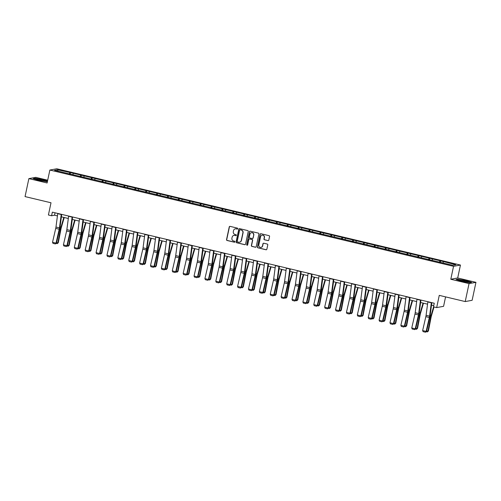 <?xml version="1.0" encoding="UTF-8"?>
<svg xmlns="http://www.w3.org/2000/svg" width="501" height="501" viewBox="0 0 501 501"><rect width="100%" height="100%" fill="white"/><g stroke="black" fill="none" stroke-linecap="round" stroke-linejoin="round"><path stroke-width="0.75" d="M237.731 228.719A0.507 0.488 -100.4 0 0 237.361 228.105L230.084 226.371A0.726 0.701 -100.4 0 0 229.245 226.915L226.546 239.61A0.726 0.701 -100.4 0 0 227.085 240.48L234.362 242.215A0.507 0.488 -100.4 0 0 234.944 241.833A0.507 0.488 -100.4 0 0 234.568 241.225L233.629 241A2.317 2.242 -100.4 0 1 231.919 238.219L232.145 237.161A2.317 2.242 -100.4 0 1 234.812 235.432L235.752 235.652A0.507 0.488 -100.4 0 0 236.34 235.276A0.507 0.488 -100.4 0 0 235.965 234.668L235.025 234.443A2.317 2.242 -100.4 0 1 233.309 231.662L233.535 230.604A2.317 2.242 -100.4 0 1 236.209 228.869L237.148 229.095A0.507 0.488 -100.4 0 0 237.731 228.719M47.708 180.197L35.778 177.354L28.87 178.619L25.05 196.586L51.008 202.773L48.409 214.992L51.584 215.749L54.546 215.205L57.433 215.893M475.95 282.332L457.701 277.98L450.794 279.251L469.042 283.604L475.95 282.332L472.13 300.299L465.222 301.564L439.264 295.371L436.672 307.589L443.579 306.318L445.583 296.88M469.042 283.604L465.222 301.564M267.966 240.63A0.726 0.701 -100.4 0 0 268.799 240.092L269.557 236.528A0.726 0.701 -100.4 0 0 269.018 235.658L260.94 233.729A0.726 0.701 -100.4 0 0 260.1 234.274L257.408 246.968A0.726 0.701 -100.4 0 0 257.94 247.838L266.025 249.767A0.726 0.701 -100.4 0 0 266.858 249.222L267.772 244.92A0.726 0.701 -100.4 0 0 267.233 244.05L263.776 243.229A0.726 0.701 -100.4 0 0 262.944 243.768L262.486 245.903A1.941 1.872 -100.4 0 1 261.008 247.375A1.941 1.872 -100.4 0 1 258.823 245.027L260.601 236.672A1.941 1.872 -100.4 0 1 262.086 235.201A1.941 1.872 -100.4 0 1 264.265 237.543L263.971 238.939A0.726 0.701 -100.4 0 0 264.503 239.804L268.148 240.599A0.726 0.701 -100.4 0 0 268.336 240.618M436.672 307.589L433.497 306.831L434.254 303.237L52.348 212.155L51.584 215.749M450.794 279.251L453.543 266.319L49.862 170.039L56.776 168.774L460.45 265.048L453.543 266.319M28.87 178.619L47.113 182.971L49.862 170.039M248.252 231.449A0.726 0.701 -100.4 0 0 247.719 230.579L239.635 228.65A0.726 0.701 -100.4 0 0 238.802 229.195L236.103 241.889A0.726 0.701 -100.4 0 0 236.641 242.753L244.72 244.682A0.726 0.701 -100.4 0 0 245.553 244.144L248.252 231.449M250.287 231.193L258.372 233.122A0.726 0.701 -100.4 0 1 258.904 233.986L256.205 246.68A0.726 0.701 -100.4 0 1 255.372 247.225L251.915 246.398A0.726 0.701 -100.4 0 1 251.377 245.528L252.473 240.38A0.726 0.701 -100.4 0 0 251.934 239.516L249.642 238.964A0.726 0.701 -100.4 0 0 248.809 239.509L247.669 244.87A0.507 0.488 -100.4 0 1 247.281 245.252A0.507 0.488 -100.4 0 1 246.711 244.638L249.454 231.731A0.726 0.701 -100.4 0 1 250.287 231.193M452.835 265.311L54.528 170.315L57.483 169.776L70.459 172.607L161.034 194.206L444.061 261.71L455.785 264.772L452.835 265.311M439.333 262.355L439.947 260.996M432.044 260.351L432.551 259.23M428.443 259.762L429.063 258.397M421.153 257.758L421.66 256.631M417.558 257.163L418.172 255.804M410.269 255.159L410.776 254.038M406.674 254.571L407.288 253.205M399.385 252.567L399.892 251.439M395.79 251.972L396.404 250.606M388.5 249.968L389.008 248.847M384.9 249.373L385.519 248.014M377.616 247.375L378.123 246.248M374.015 246.78L374.629 245.415M366.726 244.776L367.233 243.655M363.131 244.181L363.745 242.822M355.842 242.183L356.349 241.056M352.247 241.588L352.861 240.223M344.957 239.584L345.465 238.457M341.363 238.99L341.976 237.631M334.073 236.986L334.58 235.865M330.472 236.397L331.086 235.032M323.183 234.393L323.69 233.266M319.588 233.798L320.202 232.433M312.298 231.794L312.806 230.673M308.704 231.199L309.317 229.84M301.414 229.201L301.921 228.074M297.819 228.606L298.433 227.241M290.53 226.602L291.037 225.481M286.929 226.007L287.543 224.648M279.639 224.01L280.147 222.882M276.045 223.415L276.658 222.049M268.755 221.411L269.262 220.283M265.161 220.816L265.774 219.457M257.871 218.812L258.378 217.691M254.276 218.223L254.89 216.858M246.987 216.219L247.494 215.092M243.386 215.624L244.006 214.259M236.096 213.62L236.604 212.499M232.502 213.025L233.115 211.666M225.212 211.027L225.719 209.9M221.617 210.433L222.231 209.067M214.328 208.429L214.835 207.308M210.733 207.834L211.347 206.475M203.444 205.836L203.951 204.709M199.843 205.241L200.463 203.876M192.559 203.237L193.06 202.11M188.958 202.642L189.572 201.283M181.669 200.638L182.176 199.517M178.074 200.049L178.688 198.684M170.785 198.045L171.292 196.918M167.19 197.45L167.804 196.085M159.9 195.446L160.408 194.325M156.306 194.858L156.919 193.492M149.016 192.854L149.523 191.726M145.415 192.259L146.029 190.894M138.126 190.255L138.633 189.134M134.531 189.66L135.145 188.301M127.241 187.662L127.749 186.535M123.647 187.067L124.261 185.702M116.357 185.063L116.865 183.942M112.763 184.468L113.376 183.109M105.473 182.464L105.98 181.343M101.872 181.876L102.486 180.51M94.583 179.872L95.09 178.744M90.988 179.277L91.602 177.918M83.698 177.273L84.206 176.152M80.104 176.684L80.717 175.319M72.814 174.68L73.321 173.553M69.219 174.085L69.833 172.72M57.483 169.776L58.016 171.148M457.701 277.98L460.45 265.048M61.385 216.833L68.318 218.486M72.269 219.432L79.202 221.085M83.153 222.024L90.086 223.678M94.044 224.623L100.977 226.277M104.928 227.222L111.861 228.876M115.812 229.815L122.745 231.468M126.697 232.414L133.629 234.067M137.587 235.007L144.513 236.66M148.471 237.606L155.404 239.259M159.356 240.198L166.288 241.851M170.24 242.797L177.172 244.45M181.124 245.39L188.057 247.049M192.015 247.989L198.947 249.642M202.899 250.588L209.831 252.241M213.783 253.18L220.716 254.834M224.667 255.779L231.6 257.433M235.558 258.372L242.49 260.025M246.442 260.971L253.374 262.624M257.326 263.564L264.259 265.217M268.21 266.163L275.143 267.816M279.101 268.761L286.033 270.415M289.985 271.354L296.918 273.007M300.869 273.953L307.802 275.606M311.754 276.546L318.686 278.199M322.644 279.145L329.57 280.798M333.528 281.737L340.461 283.391M344.412 284.336L351.345 285.99M355.297 286.935L362.229 288.589M366.181 289.528L373.113 291.181M377.071 292.127L384.004 293.78M387.956 294.72L394.888 296.373M398.84 297.318L405.772 298.972M409.724 299.911L416.657 301.564M420.615 302.51L427.547 304.163M431.499 305.109L433.747 305.641M55.06 212.8L54.546 215.205M442.928 262.95L443.435 261.829M70.134 174.141L70.459 172.607M81.018 176.734L81.344 175.206M91.902 179.333L92.228 177.799M102.786 181.926L103.112 180.398M113.677 184.525L114.003 182.99M124.561 187.124L124.887 185.589M135.445 189.716L135.771 188.182M146.33 192.315L146.655 190.781M157.22 194.908L157.546 193.38M168.104 197.507L168.43 195.972M178.989 200.099L179.314 198.571M189.873 202.698L190.198 201.164M200.757 205.297L201.083 203.763M211.647 207.89L211.973 206.356M222.532 210.489L222.857 208.955M233.416 213.082L233.742 211.554M244.3 215.68L244.626 214.146M255.191 218.273L255.516 216.745M266.075 220.872L266.4 219.338M276.959 223.471L277.285 221.937M287.843 226.064L288.169 224.529M298.734 228.663L299.059 227.128M309.618 231.255L309.944 229.727M320.502 233.854L320.828 232.32M331.386 236.447L331.712 234.919M342.277 239.046L342.603 237.512M353.161 241.639L353.487 240.111M364.045 244.237L364.371 242.703M374.93 246.836L375.255 245.302M385.814 249.429L386.139 247.895M396.704 252.028L397.03 250.494M407.589 254.621L407.914 253.093M418.473 257.22L418.798 255.685M429.357 259.812L429.683 258.284M440.247 262.411L440.573 260.877M47.52 181.074L43.124 179.684L35.352 178.268L33.273 178.65L38.965 180.448L47.376 181.75M458.077 279.088L455.998 279.47L461.69 281.268L469.468 282.683L471.547 282.301L465.855 280.504L458.027 279.326M237.436 229.076A0.507 0.488 -100.4 0 1 237.336 229.063L236.397 228.838A2.317 2.242 -100.4 0 0 235.401 228.832M234.011 235.389A2.317 2.242 -100.4 0 1 235 235.395L235.94 235.62A0.507 0.488 -100.4 0 0 236.04 235.633M229.896 226.352A0.726 0.701 -100.4 0 0 229.433 226.878L226.734 239.572A0.726 0.701 -100.4 0 0 227.272 240.442L234.549 242.177A0.507 0.488 -100.4 0 0 234.65 242.19M239.453 228.631A0.726 0.701 -100.4 0 0 238.99 229.157L236.29 241.851A0.726 0.701 -100.4 0 0 236.823 242.722L244.908 244.651A0.726 0.701 -100.4 0 0 245.095 244.67M240.179 229.821A0.507 0.488 -100.4 0 0 239.597 230.197L237.23 241.338A0.507 0.488 -100.4 0 0 237.599 241.952L238.595 242.183A2.317 2.242 -100.4 0 0 241.269 240.449L242.885 232.833A2.317 2.242 -100.4 0 0 241.175 230.053L240.367 229.784A0.507 0.488 -100.4 0 0 240.079 229.802M239.584 242.19A2.317 2.242 -100.4 0 0 241.451 240.417L241.269 240.449M240.367 229.784L241.357 230.022A2.317 2.242 -100.4 0 1 243.073 232.802L241.451 240.417M249.454 238.946A0.726 0.701 -100.4 0 1 249.83 238.933L252.122 239.478A0.726 0.701 -100.4 0 1 252.661 240.348L251.565 245.496A0.726 0.701 -100.4 0 0 252.097 246.367L255.56 247.187A0.726 0.701 -100.4 0 0 255.742 247.206M250.099 231.174A0.726 0.701 -100.4 0 0 249.642 231.7L246.893 244.607A0.507 0.488 -100.4 0 0 247.369 245.227M253.606 235.038A1.941 1.872 -100.4 0 0 251.427 232.696A1.941 1.872 -100.4 0 0 249.943 234.167L249.316 237.111A0.726 0.701 -100.4 0 0 249.849 237.981L252.147 238.526A0.726 0.701 -100.4 0 0 252.98 237.981L253.794 235.007A1.941 1.872 -100.4 0 0 251.521 232.683M252.517 238.507A0.726 0.701 -100.4 0 0 253.168 237.95L252.98 237.981M253.794 235.007L253.168 237.95M262.18 235.188A1.941 1.872 -100.4 0 1 264.453 237.512L264.159 238.902A0.726 0.701 -100.4 0 0 264.691 239.772L268.148 240.599M261.102 247.35A1.941 1.872 -100.4 0 0 262.674 245.866L262.486 245.903M263.589 243.21A0.726 0.701 -100.4 0 0 263.131 243.736L262.674 245.866M260.752 233.716A0.726 0.701 -100.4 0 0 260.288 234.236L257.589 246.937A0.726 0.701 -100.4 0 0 258.128 247.801L266.206 249.73A0.726 0.701 -100.4 0 0 266.394 249.749M56.575 242.609L57.822 242.91L60.502 229.114A5.536 1.309 -76.6 0 1 60.997 227.059L63.815 217.415M57.264 243.649L58.31 242.691L57.264 243.649L56.193 243.392M64.247 217.515L61.329 227.529A3.689 0.87 103.4 0 0 60.997 228.901L58.31 242.691M61.241 214.278A2.586 0.614 103.4 0 0 61.21 214.509L59.462 227.874A3.689 0.87 -76.6 0 1 59.212 229.226L56.012 243.117L56.45 243.16L59.65 229.27A5.536 1.309 103.4 0 0 60.026 227.241L61.704 214.384M57.753 213.445A2.586 0.614 103.4 0 0 57.721 213.676L55.974 227.041A3.689 0.87 -76.6 0 1 55.724 228.393L52.524 242.284L56.012 243.117L55.404 243.937L52.962 243.354L52.524 242.284M56.45 243.16L55.404 243.937M67.466 245.208L68.706 245.503L71.386 231.712A5.536 1.309 -76.6 0 1 71.887 229.658L74.699 220.008M68.149 246.241L69.201 245.29L68.149 246.241L67.084 245.991M75.131 220.114L72.213 230.128A3.689 0.87 103.4 0 0 71.881 231.5L69.201 245.29M78.35 247.807L79.59 248.101L82.27 234.305A5.536 1.309 -76.6 0 1 82.771 232.257L85.583 222.607M79.033 248.84L80.085 247.889L79.033 248.84L77.968 248.584M86.022 222.707L83.097 232.727A3.689 0.87 103.4 0 0 82.765 234.092L80.085 247.889M72.131 216.87A2.586 0.614 103.4 0 0 72.094 217.102L70.347 230.473A3.689 0.87 -76.6 0 1 70.102 231.825L66.896 245.709L67.334 245.753L70.541 231.869A5.536 1.309 103.4 0 0 70.91 229.84L72.589 216.983M68.637 216.037A2.586 0.614 103.4 0 0 68.606 216.275L66.858 229.64A3.689 0.87 -76.6 0 1 66.614 230.992L63.408 244.876L66.896 245.709L66.289 246.536L63.846 245.953L63.408 244.876M67.334 245.753L66.289 246.536M83.016 219.469A2.586 0.614 103.4 0 0 82.978 219.701L81.231 233.065A3.689 0.87 -76.6 0 1 80.987 234.418L77.787 248.308L78.225 248.352L81.425 234.462A5.536 1.309 103.4 0 0 81.795 232.433L83.473 219.576M79.527 218.636A2.586 0.614 103.4 0 0 79.49 218.868L77.743 232.232A3.689 0.87 -76.6 0 1 77.498 233.585L74.298 247.475L77.787 248.308L77.179 249.129L74.737 248.546L74.298 247.475M78.225 248.352L77.179 249.129M37.694 179.164A4.797 0.482 12 0 0 36.373 179.314A4.797 0.482 12 0 0 39.56 180.379A4.797 0.482 12 0 0 44.338 181.262A4.797 0.482 12 0 0 45.616 181.274A4.797 0.482 12 0 0 43.23 180.241A4.797 0.482 12 0 0 37.694 179.164M33.724 178.794L35.496 178.469L43.03 179.84L47.482 181.249M43.437 181.143A3.632 0.369 12 0 0 38.427 180.078M460.419 279.984A4.797 0.482 12 0 0 459.104 280.134A4.797 0.482 12 0 0 462.285 281.199A4.797 0.482 12 0 0 467.064 282.082A4.797 0.482 12 0 0 468.347 282.094A4.797 0.482 12 0 0 465.961 281.061A4.797 0.482 12 0 0 460.419 279.984M456.455 279.614L458.227 279.289L465.761 280.66L471.178 282.37M466.162 281.963A3.632 0.369 12 0 0 461.152 280.898M89.234 250.4L90.474 250.694L93.155 236.904A5.536 1.309 -76.6 0 1 93.656 234.85L96.474 225.206M89.917 251.433L90.969 250.481L89.917 251.433L88.852 251.183M96.906 225.306L93.981 235.32A3.689 0.87 103.4 0 0 93.649 236.691L90.969 250.481M93.9 222.062A2.586 0.614 103.4 0 0 93.869 222.3L92.121 235.664A3.689 0.87 -76.6 0 1 91.871 237.017L88.671 250.901L89.109 250.951L92.309 237.061A5.536 1.309 103.4 0 0 92.679 235.032L94.363 222.175M90.412 221.229A2.586 0.614 103.4 0 0 90.38 221.467L88.627 234.831A3.689 0.87 -76.6 0 1 88.383 236.184L85.183 250.074L88.671 250.901L88.063 251.727L85.621 251.145L85.183 250.074M89.109 250.951L88.063 251.727M100.119 252.999L101.359 253.293L104.045 239.503A5.536 1.309 -76.6 0 1 104.54 237.449L107.358 227.798M100.807 254.032L101.853 253.08L100.807 254.032L99.737 253.775M107.79 227.905L104.866 237.919A3.689 0.87 103.4 0 0 104.534 239.284L101.853 253.08M104.784 224.661A2.586 0.614 103.4 0 0 104.753 224.893L103.006 238.257A3.689 0.87 -76.6 0 1 102.755 239.61L99.555 253.5L99.993 253.544L103.193 239.653A5.536 1.309 103.4 0 0 103.563 237.624L105.248 224.767M101.296 223.828A2.586 0.614 103.4 0 0 101.265 224.06L99.517 237.424A3.689 0.87 -76.6 0 1 99.267 238.783L96.067 252.667L99.555 253.5L98.947 254.32L96.505 253.738L96.067 252.667M99.993 253.544L98.947 254.32M111.003 255.591L112.249 255.892L114.929 242.096A5.536 1.309 -76.6 0 1 115.424 240.042L118.242 230.397M111.692 256.631L112.738 255.673L111.692 256.631L110.627 256.374M118.674 230.498L115.756 240.511A3.689 0.87 103.4 0 0 115.424 241.883L112.738 255.673M115.675 227.254A2.586 0.614 103.4 0 0 115.637 227.492L113.89 240.856A3.689 0.87 -76.6 0 1 113.646 242.208L110.439 256.099L110.878 256.143L114.084 242.252A5.536 1.309 103.4 0 0 114.453 240.223L116.132 227.366M112.18 226.427A2.586 0.614 103.4 0 0 112.149 226.659L110.402 240.023A3.689 0.87 -76.6 0 1 110.157 241.376L106.951 255.266L110.439 256.099L109.832 256.919L107.389 256.337L106.951 255.266M110.878 256.143L109.832 256.919M121.893 258.19L123.133 258.485L125.814 244.695A5.536 1.309 -76.6 0 1 126.315 242.641L129.126 232.99M122.576 259.224L123.628 258.272L122.576 259.224L121.511 258.967M129.565 233.097L126.64 243.11A3.689 0.87 103.4 0 0 126.308 244.475L123.628 258.272M126.559 229.853A2.586 0.614 103.4 0 0 126.521 230.084L124.774 243.448A3.689 0.87 -76.6 0 1 124.53 244.807L121.33 258.691L121.768 258.735L124.968 244.851A5.536 1.309 103.4 0 0 125.338 242.816L127.016 229.965M123.071 229.02A2.586 0.614 103.4 0 0 123.033 229.251L121.286 242.622A3.689 0.87 -76.6 0 1 121.042 243.974L117.835 257.858L121.33 258.691L120.722 259.518L118.28 258.936L117.835 257.858M121.768 258.735L120.722 259.518M132.778 260.783L134.017 261.084L136.698 247.287A5.536 1.309 -76.6 0 1 137.199 245.233L140.017 235.589M133.46 261.823L134.512 260.864L133.46 261.823L132.396 261.566M140.449 235.689L137.524 245.703A3.689 0.87 103.4 0 0 137.193 247.074L134.512 260.864M137.443 232.451A2.586 0.614 103.4 0 0 137.412 232.683L135.665 246.047A3.689 0.87 -76.6 0 1 135.414 247.4L132.214 261.29L132.652 261.334L135.852 247.444A5.536 1.309 103.4 0 0 136.222 245.415L137.907 232.558M133.955 231.619A2.586 0.614 103.4 0 0 133.924 231.85L132.17 245.214A3.689 0.87 -76.6 0 1 131.926 246.567L128.726 260.457L132.214 261.29L131.606 262.111L129.164 261.528L128.726 260.457M132.652 261.334L131.606 262.111M143.662 263.382L144.902 263.676L147.588 249.886A5.536 1.309 -76.6 0 1 148.083 247.832L150.901 238.182M144.351 264.415L145.396 263.463L144.351 264.415L143.28 264.165M151.333 238.288L148.409 248.302A3.689 0.87 103.4 0 0 148.077 249.673L145.396 263.463M148.327 235.044A2.586 0.614 103.4 0 0 148.296 235.276L146.549 248.646A3.689 0.87 -76.6 0 1 146.298 249.999L143.098 263.883L143.536 263.927L146.737 250.043A5.536 1.309 103.4 0 0 147.106 248.014L148.791 235.157M144.839 234.211A2.586 0.614 103.4 0 0 144.808 234.443L143.061 247.813A3.689 0.87 -76.6 0 1 142.81 249.166L139.61 263.05L143.098 263.883L142.491 264.71L140.048 264.127L139.61 263.05M143.536 263.927L142.491 264.71M154.546 265.981L155.792 266.275L158.473 252.479A5.536 1.309 -76.6 0 1 158.967 250.431L161.785 240.781M155.235 267.014L156.281 266.056L155.235 267.014L154.17 266.757M162.218 240.881L159.299 250.895A3.689 0.87 103.4 0 0 158.967 252.266L156.281 266.056M165.436 268.574L166.676 268.868L169.357 255.078A5.536 1.309 -76.6 0 1 169.858 253.024L172.67 243.373M166.119 269.607L167.171 268.655L166.119 269.607L165.054 269.356M173.108 243.48L170.183 253.493A3.689 0.87 103.4 0 0 169.852 254.865L167.171 268.655M176.321 271.173L177.561 271.467L180.241 257.677A5.536 1.309 -76.6 0 1 180.742 255.623L183.554 245.972M177.003 272.206L178.055 271.254L177.003 272.206L175.939 271.949M183.992 246.079L181.068 256.092A3.689 0.87 103.4 0 0 180.736 257.458L178.055 271.254M187.205 273.765L188.445 274.066L191.131 260.269A5.536 1.309 -76.6 0 1 191.626 258.215L194.444 248.571M187.894 274.805L188.94 273.847L187.894 274.805L186.823 274.548M194.876 248.671L191.952 258.685A3.689 0.87 103.4 0 0 191.62 260.057L188.94 273.847M198.089 276.364L199.335 276.658L202.016 262.868A5.536 1.309 -76.6 0 1 202.51 260.814L205.329 251.164M198.778 277.397L199.824 276.446L198.778 277.397L197.707 277.141M205.761 251.27L202.842 261.284A3.689 0.87 103.4 0 0 202.51 262.649L199.824 276.446M208.98 278.957L210.22 279.257L212.9 265.461A5.536 1.309 -76.6 0 1 213.401 263.407L216.213 253.763M209.662 279.996L210.714 279.038L209.662 279.996L208.598 279.74M216.645 253.863L213.727 263.877A3.689 0.87 103.4 0 0 213.395 265.248L210.714 279.038M219.864 281.556L221.104 281.85L223.784 268.06A5.536 1.309 -76.6 0 1 224.285 266.006L227.097 256.355M220.546 282.589L221.599 281.637L220.546 282.589L219.482 282.339M227.535 256.462L224.611 266.476A3.689 0.87 103.4 0 0 224.279 267.847L221.599 281.637M230.748 284.155L231.988 284.449L234.675 270.653A5.536 1.309 -76.6 0 1 235.169 268.599L237.988 258.954M231.437 285.188L232.483 284.23L231.437 285.188L230.366 284.931M238.42 259.055L235.495 269.068A3.689 0.87 103.4 0 0 235.163 270.44L232.483 284.23M241.632 286.747L242.879 287.042L245.559 273.252A5.536 1.309 -76.6 0 1 246.054 271.198L248.872 261.547M242.321 287.781L243.367 286.829L242.321 287.781L241.25 287.53M249.304 261.654L246.386 271.667A3.689 0.87 103.4 0 0 246.054 273.039L243.367 286.829M252.523 289.346L253.763 289.641L256.443 275.851A5.536 1.309 -76.6 0 1 256.944 273.796L259.756 264.146M253.205 290.38L254.257 289.428L253.205 290.38L252.141 290.123M260.188 264.252L257.27 274.266A3.689 0.87 103.4 0 0 256.938 275.631L254.257 289.428M159.212 237.643A2.586 0.614 103.4 0 0 159.18 237.875L157.433 251.239A3.689 0.87 -76.6 0 1 157.189 252.592L153.982 266.482L154.421 266.526L157.627 252.636A5.536 1.309 103.4 0 0 157.997 250.606L159.675 237.75M155.723 236.81A2.586 0.614 103.4 0 0 155.692 237.042L153.945 250.406A3.689 0.87 -76.6 0 1 153.694 251.759L150.494 265.649L153.982 266.482L153.375 267.302L150.933 266.72L150.494 265.649M154.421 266.526L153.375 267.302M170.102 240.236A2.586 0.614 103.4 0 0 170.064 240.474L168.317 253.838A3.689 0.87 -76.6 0 1 168.073 255.191L164.873 269.075L165.305 269.118L168.511 255.234A5.536 1.309 103.4 0 0 168.881 253.205L170.559 240.348M166.614 239.403A2.586 0.614 103.4 0 0 166.576 239.641L164.829 253.005A3.689 0.87 -76.6 0 1 164.585 254.358L161.378 268.248L164.873 269.075L164.265 269.901L161.823 269.319L161.378 268.248M165.305 269.118L164.265 269.901M180.986 242.835A2.586 0.614 103.4 0 0 180.955 243.066L179.201 256.431A3.689 0.87 -76.6 0 1 178.957 257.783L175.757 271.674L176.195 271.717L179.396 257.827A5.536 1.309 103.4 0 0 179.765 255.798L181.45 242.941M177.498 242.002A2.586 0.614 103.4 0 0 177.46 242.233L175.713 255.598A3.689 0.87 -76.6 0 1 175.469 256.957L172.269 270.841L175.757 271.674L175.15 272.494L172.707 271.911L172.269 270.841M176.195 271.717L175.15 272.494M191.87 245.427A2.586 0.614 103.4 0 0 191.839 245.665L190.092 259.03A3.689 0.87 -76.6 0 1 189.841 260.382L186.641 274.272L187.08 274.316L190.28 260.426A5.536 1.309 103.4 0 0 190.649 258.397L192.334 245.54M188.382 244.601A2.586 0.614 103.4 0 0 188.351 244.832L186.604 258.197A3.689 0.87 -76.6 0 1 186.353 259.549L183.153 273.44L186.641 274.272L186.034 275.093L183.591 274.51L183.153 273.44M187.08 274.316L186.034 275.093M202.755 248.026A2.586 0.614 103.4 0 0 202.723 248.258L200.976 261.622A3.689 0.87 -76.6 0 1 200.732 262.981L197.526 276.865L197.964 276.909L201.164 263.025A5.536 1.309 103.4 0 0 201.54 260.99L203.218 248.139M199.266 247.193A2.586 0.614 103.4 0 0 199.235 247.425L197.488 260.796A3.689 0.87 -76.6 0 1 197.237 262.148L194.037 276.032L197.526 276.865L196.918 277.692L194.476 277.109L194.037 276.032M197.964 276.909L196.918 277.692M213.645 250.625A2.586 0.614 103.4 0 0 213.608 250.857L211.86 264.221A3.689 0.87 -76.6 0 1 211.616 265.574L208.41 279.464L208.848 279.508L212.055 265.618A5.536 1.309 103.4 0 0 212.424 263.589L214.102 250.732M210.157 249.792A2.586 0.614 103.4 0 0 210.119 250.024L208.372 263.388A3.689 0.87 -76.6 0 1 208.128 264.741L204.922 278.631L208.41 279.464L207.802 280.284L205.36 279.702L204.922 278.631M208.848 279.508L207.802 280.284M224.529 253.218A2.586 0.614 103.4 0 0 224.498 253.45L222.745 266.82A3.689 0.87 -76.6 0 1 222.5 268.173L219.3 282.057L219.739 282.101L222.939 268.217A5.536 1.309 103.4 0 0 223.308 266.181L224.993 253.331M221.041 252.385A2.586 0.614 103.4 0 0 221.004 252.617L219.256 265.987A3.689 0.87 -76.6 0 1 219.012 267.34L215.812 281.224L219.3 282.057L218.693 282.883L216.25 282.301L215.812 281.224M219.739 282.101L218.693 282.883M235.414 255.817A2.586 0.614 103.4 0 0 235.382 256.049L233.635 269.413A3.689 0.87 -76.6 0 1 233.385 270.765L230.184 284.656L230.623 284.7L233.823 270.809A5.536 1.309 103.4 0 0 234.192 268.78L235.877 255.923M231.925 254.984A2.586 0.614 103.4 0 0 231.894 255.216L230.147 268.58A3.689 0.87 -76.6 0 1 229.896 269.933L226.696 283.823L230.184 284.656L229.577 285.476L227.135 284.894L226.696 283.823M230.623 284.7L229.577 285.476M246.298 258.41A2.586 0.614 103.4 0 0 246.267 258.641L244.519 272.012A3.689 0.87 -76.6 0 1 244.269 273.364L241.069 287.248L241.507 287.292L244.707 273.408A5.536 1.309 103.4 0 0 245.083 271.379L246.761 258.522M242.81 257.577A2.586 0.614 103.4 0 0 242.778 257.815L241.031 271.179A3.689 0.87 -76.6 0 1 240.781 272.531L237.58 286.422L241.069 287.248L240.461 288.075L238.019 287.493L237.58 286.422M241.507 287.292L240.461 288.075M257.188 261.008A2.586 0.614 103.4 0 0 257.151 261.24L255.404 274.604A3.689 0.87 -76.6 0 1 255.159 275.957L251.953 289.847L252.391 289.891L255.598 276.001A5.536 1.309 103.4 0 0 255.967 273.972L257.646 261.115M253.694 260.176A2.586 0.614 103.4 0 0 253.663 260.407L251.915 273.771A3.689 0.87 -76.6 0 1 251.671 275.124L248.465 289.014L251.953 289.847L251.345 290.668L248.903 290.085L248.465 289.014M252.391 289.891L251.345 290.668M263.407 291.939L264.647 292.233L267.327 278.443A5.536 1.309 -76.6 0 1 267.828 276.389L270.64 266.745M264.09 292.979L265.142 292.02L264.09 292.979L263.025 292.722M271.079 266.845L268.154 276.859A3.689 0.87 103.4 0 0 267.822 278.23L265.142 292.02M268.073 263.601A2.586 0.614 103.4 0 0 268.035 263.839L266.288 277.203A3.689 0.87 -76.6 0 1 266.044 278.556L262.843 292.446L263.282 292.49L266.482 278.6A5.536 1.309 103.4 0 0 266.851 276.571L268.53 263.714M264.584 262.774A2.586 0.614 103.4 0 0 264.547 263.006L262.8 276.37A3.689 0.87 -76.6 0 1 262.555 277.723L259.355 291.613L262.843 292.446L262.236 293.267L259.794 292.684L259.355 291.613M263.282 292.49L262.236 293.267M274.291 294.538L275.531 294.832L278.212 281.042A5.536 1.309 -76.6 0 1 278.713 278.988L281.531 269.338M274.974 295.571L276.026 294.619L274.974 295.571L273.909 295.314M281.963 269.444L279.038 279.458A3.689 0.87 103.4 0 0 278.706 280.823L276.026 294.619M278.957 266.2A2.586 0.614 103.4 0 0 278.925 266.432L277.178 279.796A3.689 0.87 -76.6 0 1 276.928 281.149L273.728 295.039L274.166 295.083L277.366 281.199A5.536 1.309 103.4 0 0 277.736 279.163L279.42 266.313M275.469 265.367A2.586 0.614 103.4 0 0 275.437 265.599L273.684 278.963A3.689 0.87 -76.6 0 1 273.44 280.322L270.239 294.206L273.728 295.039L273.12 295.866L270.678 295.283L270.239 294.206M274.166 295.083L273.12 295.866M285.175 297.131L286.415 297.431L289.102 283.635A5.536 1.309 -76.6 0 1 289.597 281.581L292.415 271.937M285.864 298.17L286.91 297.212L285.864 298.17L284.793 297.913M292.847 272.037L289.922 282.05A3.689 0.87 103.4 0 0 289.591 283.422L286.91 297.212M289.841 268.799A2.586 0.614 103.4 0 0 289.81 269.031L288.062 282.395A3.689 0.87 -76.6 0 1 287.812 283.748L284.612 297.638L285.05 297.682L288.25 283.791A5.536 1.309 103.4 0 0 288.62 281.762L290.304 268.905M286.353 267.966A2.586 0.614 103.4 0 0 286.321 268.198L284.574 281.562A3.689 0.87 -76.6 0 1 284.324 282.915L281.124 296.805L284.612 297.638L284.004 298.458L281.562 297.876L281.124 296.805M285.05 297.682L284.004 298.458M296.06 299.73L297.306 300.024L299.986 286.234A5.536 1.309 -76.6 0 1 300.481 284.18L303.299 274.529M296.749 300.763L297.794 299.811L296.749 300.763L295.684 300.512M303.731 274.636L300.813 284.649A3.689 0.87 103.4 0 0 300.481 286.015L297.794 299.811M300.732 271.392A2.586 0.614 103.4 0 0 300.694 271.623L298.947 284.988A3.689 0.87 -76.6 0 1 298.702 286.347L295.496 300.231L295.934 300.274L299.141 286.39A5.536 1.309 103.4 0 0 299.51 284.355L301.189 271.504M297.237 270.559A2.586 0.614 103.4 0 0 297.206 270.79L295.458 284.161A3.689 0.87 -76.6 0 1 295.214 285.514L292.008 299.398L295.496 300.231L294.889 301.057L292.446 300.475L292.008 299.398M295.934 300.274L294.889 301.057M306.95 302.322L308.19 302.623L310.87 288.826A5.536 1.309 -76.6 0 1 311.371 286.772L314.183 277.128M307.633 303.362L308.685 302.404L307.633 303.362L306.568 303.105M314.622 277.228L311.697 287.242A3.689 0.87 103.4 0 0 311.365 288.614L308.685 302.404M311.616 273.991A2.586 0.614 103.4 0 0 311.578 274.222L309.831 287.587A3.689 0.87 -76.6 0 1 309.587 288.939L306.387 302.829L306.825 302.873L310.025 288.983A5.536 1.309 103.4 0 0 310.395 286.954L312.073 274.097M308.128 273.158A2.586 0.614 103.4 0 0 308.09 273.389L306.343 286.754A3.689 0.87 -76.6 0 1 306.098 288.106L302.892 301.997L306.387 302.829L305.779 303.65L303.337 303.067L302.892 301.997M306.825 302.873L305.779 303.65M317.834 304.921L319.074 305.215L321.755 291.425A5.536 1.309 -76.6 0 1 322.256 289.371L325.074 279.721M318.517 305.954L319.569 305.003L318.517 305.954L317.452 305.704M325.506 279.827L322.581 289.841A3.689 0.87 103.4 0 0 322.249 291.213L319.569 305.003M322.5 276.583A2.586 0.614 103.4 0 0 322.469 276.815L320.721 290.185A3.689 0.87 -76.6 0 1 320.471 291.538L317.271 305.422L317.709 305.466L320.909 291.582A5.536 1.309 103.4 0 0 321.279 289.553L322.963 276.696M319.012 275.75A2.586 0.614 103.4 0 0 318.98 275.988L317.227 289.353A3.689 0.87 -76.6 0 1 316.983 290.705L313.783 304.595L317.271 305.422L316.663 306.249L314.221 305.666L313.783 304.595M317.709 305.466L316.663 306.249M328.719 307.52L329.959 307.814L332.645 294.024A5.536 1.309 -76.6 0 1 333.14 291.97L335.958 282.32M329.407 308.553L330.453 307.601L329.407 308.553L328.337 308.297M336.39 282.426L333.466 292.44A3.689 0.87 103.4 0 0 333.134 293.805L330.453 307.601M333.384 279.182A2.586 0.614 103.4 0 0 333.353 279.414L331.606 292.778A3.689 0.87 -76.6 0 1 331.355 294.131L328.155 308.021L328.593 308.065L331.794 294.175A5.536 1.309 103.4 0 0 332.163 292.146L333.848 279.289M329.896 278.349A2.586 0.614 103.4 0 0 329.865 278.581L328.117 291.945A3.689 0.87 -76.6 0 1 327.867 293.298L324.667 307.188L328.155 308.021L327.548 308.841L325.105 308.259L324.667 307.188M328.593 308.065L327.548 308.841M339.603 310.113L340.849 310.407L343.529 296.617A5.536 1.309 -76.6 0 1 344.024 294.563L346.842 284.919M340.292 311.146L341.338 310.194L340.292 311.146L339.227 310.896M347.274 285.019L344.356 295.033A3.689 0.87 103.4 0 0 344.024 296.404L341.338 310.194M344.275 281.775A2.586 0.614 103.4 0 0 344.237 282.013L342.49 295.377A3.689 0.87 -76.6 0 1 342.246 296.73L339.039 310.62L339.478 310.664L342.684 296.774A5.536 1.309 103.4 0 0 343.053 294.745L344.732 281.888M340.78 280.942A2.586 0.614 103.4 0 0 340.749 281.18L339.002 294.544A3.689 0.87 -76.6 0 1 338.751 295.897L335.551 309.787L339.039 310.62L338.432 311.44L335.989 310.858L335.551 309.787M339.478 310.664L338.432 311.44M350.493 312.712L351.733 313.006L354.414 299.216A5.536 1.309 -76.6 0 1 354.915 297.162L357.727 287.511M351.176 313.745L352.228 312.793L351.176 313.745L350.111 313.488M358.165 287.618L355.24 297.632A3.689 0.87 103.4 0 0 354.908 298.997L352.228 312.793M355.159 284.374A2.586 0.614 103.4 0 0 355.121 284.606L353.374 297.97A3.689 0.87 -76.6 0 1 353.13 299.322L349.93 313.213L350.362 313.257L353.568 299.373A5.536 1.309 103.4 0 0 353.938 297.337L355.616 284.48M351.671 283.541A2.586 0.614 103.4 0 0 351.633 283.773L349.886 297.137A3.689 0.87 -76.6 0 1 349.642 298.496L346.435 312.38L349.93 313.213L349.322 314.039L346.88 313.457L346.435 312.38M350.362 313.257L349.322 314.039M361.378 315.304L362.618 315.605L365.298 301.809A5.536 1.309 -76.6 0 1 365.799 299.755L368.611 290.11M362.06 316.344L363.112 315.386L362.06 316.344L360.996 316.087M369.049 290.211L366.125 300.224A3.689 0.87 103.4 0 0 365.793 301.596L363.112 315.386M366.043 286.967A2.586 0.614 103.4 0 0 366.012 287.205L364.258 300.569A3.689 0.87 -76.6 0 1 364.014 301.921L360.814 315.812L361.252 315.855L364.452 301.965A5.536 1.309 103.4 0 0 364.822 299.936L366.507 287.079M362.555 286.14A2.586 0.614 103.4 0 0 362.517 286.372L360.77 299.736A3.689 0.87 -76.6 0 1 360.526 301.088L357.326 314.979L360.814 315.812L360.206 316.632L357.764 316.05L357.326 314.979M361.252 315.855L360.206 316.632M372.262 317.903L373.502 318.198L376.188 304.408A5.536 1.309 -76.6 0 1 376.683 302.353L379.501 292.703M372.951 318.937L373.997 317.985L372.951 318.937L371.88 318.686M379.933 292.809L377.009 302.823A3.689 0.87 103.4 0 0 376.677 304.188L373.997 317.985M376.927 289.565A2.586 0.614 103.4 0 0 376.896 289.797L375.149 303.161A3.689 0.87 -76.6 0 1 374.898 304.52L371.698 318.404L372.137 318.448L375.337 304.564A5.536 1.309 103.4 0 0 375.706 302.529L377.391 289.678M373.439 288.733A2.586 0.614 103.4 0 0 373.408 288.964L371.661 302.335A3.689 0.87 -76.6 0 1 371.41 303.687L368.21 317.571L371.698 318.404L371.091 319.231L368.648 318.649L368.21 317.571M372.137 318.448L371.091 319.231M383.146 320.496L384.392 320.797L387.073 307A5.536 1.309 -76.6 0 1 387.567 304.946L390.385 295.302M383.835 321.536L384.881 320.577L383.835 321.536L382.764 321.279M390.818 295.402L387.899 305.416A3.689 0.87 103.4 0 0 387.567 306.787L384.881 320.577M387.812 292.164A2.586 0.614 103.4 0 0 387.78 292.396L386.033 305.76A3.689 0.87 -76.6 0 1 385.789 307.113L382.582 321.003L383.021 321.047L386.221 307.157A5.536 1.309 103.4 0 0 386.597 305.128L388.275 292.271M384.323 291.332A2.586 0.614 103.4 0 0 384.292 291.563L382.545 304.927A3.689 0.87 -76.6 0 1 382.294 306.28L379.094 320.17L382.582 321.003L381.975 321.824L379.533 321.241L379.094 320.17M383.021 321.047L381.975 321.824M394.036 323.095L395.276 323.389L397.957 309.599A5.536 1.309 -76.6 0 1 398.458 307.545L401.27 297.895M394.719 324.128L395.771 323.176L394.719 324.128L393.654 323.878M401.702 298.001L398.783 308.015A3.689 0.87 103.4 0 0 398.452 309.386L395.771 323.176M398.702 294.757A2.586 0.614 103.4 0 0 398.664 294.989L396.917 308.359A3.689 0.87 -76.6 0 1 396.673 309.712L393.467 323.596L393.905 323.64L397.111 309.756A5.536 1.309 103.4 0 0 397.481 307.727L399.159 294.87M395.214 293.924A2.586 0.614 103.4 0 0 395.176 294.162L393.429 307.526A3.689 0.87 -76.6 0 1 393.185 308.879L389.978 322.763L393.467 323.596L392.859 324.423L390.417 323.84L389.978 322.763M393.905 323.64L392.859 324.423M404.921 325.694L406.161 325.988L408.841 312.198A5.536 1.309 -76.6 0 1 409.342 310.144L412.154 300.494M405.603 326.727L406.655 325.775L405.603 326.727L404.539 326.47M412.592 300.594L409.668 310.614A3.689 0.87 103.4 0 0 409.336 311.979L406.655 325.775M409.586 297.356A2.586 0.614 103.4 0 0 409.555 297.588L407.801 310.952A3.689 0.87 -76.6 0 1 407.557 312.305L404.357 326.195L404.795 326.239L407.996 312.348A5.536 1.309 103.4 0 0 408.365 310.319L410.05 297.462M406.098 296.523A2.586 0.614 103.4 0 0 406.06 296.755L404.313 310.119A3.689 0.87 -76.6 0 1 404.069 311.472L400.869 325.362L404.357 326.195L403.75 327.015L401.307 326.433L400.869 325.362M404.795 326.239L403.75 327.015M415.805 328.287L417.045 328.581L419.732 314.791A5.536 1.309 -76.6 0 1 420.226 312.737L423.044 303.092M416.494 329.32L417.54 328.368L416.494 329.32L415.423 329.069M423.477 303.193L420.552 313.206A3.689 0.87 103.4 0 0 420.22 314.578L417.54 328.368M420.471 299.949A2.586 0.614 103.4 0 0 420.439 300.187L418.692 313.551A3.689 0.87 -76.6 0 1 418.441 314.904L415.241 328.788L415.68 328.838L418.88 314.947A5.536 1.309 103.4 0 0 419.249 312.918L420.934 300.061M416.982 299.116A2.586 0.614 103.4 0 0 416.951 299.354L415.204 312.718A3.689 0.87 -76.6 0 1 414.953 314.071L411.753 327.961L415.241 328.788L414.634 329.614L412.191 329.032L411.753 327.961M415.68 328.838L414.634 329.614M426.689 330.885L427.935 331.18L430.616 317.39A5.536 1.309 -76.6 0 1 431.11 315.336L433.584 306.856M427.378 331.919L428.424 330.967L427.378 331.919L426.307 331.662M434.023 306.956L431.442 315.805A3.689 0.87 103.4 0 0 431.11 317.171L428.424 330.967M431.355 302.548A2.586 0.614 103.4 0 0 431.323 302.779L429.576 316.144A3.689 0.87 -76.6 0 1 429.326 317.496L426.126 331.386L426.564 331.43L429.764 317.54A5.536 1.309 103.4 0 0 430.14 315.511L431.818 302.654M427.867 301.715A2.586 0.614 103.4 0 0 427.835 301.946L426.088 315.311A3.689 0.87 -76.6 0 1 425.837 316.67L422.637 330.554L426.126 331.386L425.518 332.213L423.076 331.624L422.637 330.554M426.564 331.43L425.518 332.213M59.725 228.932L60.502 229.114M60.076 226.84L60.997 227.059M59.462 227.874L55.974 227.041M59.212 229.226L55.724 228.393M61.21 214.509L57.721 213.676M70.616 231.531L71.386 231.712M70.96 229.439L71.887 229.658M81.5 234.124L82.27 234.305M81.845 232.032L82.771 232.257M70.347 230.473L66.858 229.64M70.102 231.825L66.614 230.992M72.094 217.102L68.606 216.275M81.231 233.065L77.743 232.232M80.987 234.418L77.498 233.585M82.978 219.701L79.49 218.868M92.384 236.722L93.155 236.904M92.735 234.631L93.656 234.85M92.121 235.664L88.627 234.831M91.871 237.017L88.383 236.184M93.869 222.3L90.38 221.467M103.269 239.315L104.045 239.503M103.619 237.23L104.54 237.449M103.006 238.257L99.517 237.424M102.755 239.61L99.267 238.783M104.753 224.893L101.265 224.06M114.159 241.914L114.929 242.096M114.504 239.822L115.424 240.042M113.89 240.856L110.402 240.023M113.646 242.208L110.157 241.376M115.637 227.492L112.149 226.659M125.043 244.507L125.814 244.695M125.388 242.421L126.315 242.641M124.774 243.448L121.286 242.622M124.53 244.807L121.042 243.974M126.521 230.084L123.033 229.251M135.928 247.106L136.698 247.287M136.278 245.014L137.199 245.233M135.665 246.047L132.17 245.214M135.414 247.4L131.926 246.567M137.412 232.683L133.924 231.85M146.812 249.698L147.588 249.886M147.162 247.613L148.083 247.832M146.549 248.646L143.061 247.813M146.298 249.999L142.81 249.166M148.296 235.276L144.808 234.443M157.702 252.297L158.473 252.479M158.047 250.206L158.967 250.431M168.586 254.896L169.357 255.078M168.931 252.805L169.858 253.024M179.471 257.489L180.241 257.677M179.815 255.397L180.742 255.623M190.355 260.088L191.131 260.269M190.706 257.996L191.626 258.215M201.245 262.681L202.016 262.868M201.59 260.595L202.51 260.814M212.13 265.279L212.9 265.461M212.474 263.188L213.401 263.407M223.014 267.872L223.784 268.06M223.358 265.787L224.285 266.006M233.898 270.471L234.675 270.653M234.249 268.379L235.169 268.599M244.782 273.07L245.559 273.252M245.133 270.978L246.054 271.198M255.673 275.663L256.443 275.851M256.017 273.571L256.944 273.796M157.433 251.239L153.945 250.406M157.189 252.592L153.694 251.759M159.18 237.875L155.692 237.042M168.317 253.838L164.829 253.005M168.073 255.191L164.585 254.358M170.064 240.474L166.576 239.641M179.201 256.431L175.713 255.598M178.957 257.783L175.469 256.957M180.955 243.066L177.46 242.233M190.092 259.03L186.604 258.197M189.841 260.382L186.353 259.549M191.839 245.665L188.351 244.832M200.976 261.622L197.488 260.796M200.732 262.981L197.237 262.148M202.723 248.258L199.235 247.425M211.86 264.221L208.372 263.388M211.616 265.574L208.128 264.741M213.608 250.857L210.119 250.024M222.745 266.82L219.256 265.987M222.5 268.173L219.012 267.34M224.498 253.45L221.004 252.617M233.635 269.413L230.147 268.58M233.385 270.765L229.896 269.933M235.382 256.049L231.894 255.216M244.519 272.012L241.031 271.179M244.269 273.364L240.781 272.531M246.267 258.641L242.778 257.815M255.404 274.604L251.915 273.771M255.159 275.957L251.671 275.124M257.151 261.24L253.663 260.407M266.557 278.262L267.327 278.443M266.901 276.17L267.828 276.389M266.288 277.203L262.8 276.37M266.044 278.556L262.555 277.723M268.035 263.839L264.547 263.006M277.441 280.854L278.212 281.042M277.792 278.769L278.713 278.988M277.178 279.796L273.684 278.963M276.928 281.149L273.44 280.322M278.925 266.432L275.437 265.599M288.325 283.453L289.102 283.635M288.676 281.362L289.597 281.581M288.062 282.395L284.574 281.562M287.812 283.748L284.324 282.915M289.81 269.031L286.321 268.198M299.216 286.046L299.986 286.234M299.56 283.961L300.481 284.18M298.947 284.988L295.458 284.161M298.702 286.347L295.214 285.514M300.694 271.623L297.206 270.79M310.1 288.645L310.87 288.826M310.445 286.553L311.371 286.772M309.831 287.587L306.343 286.754M309.587 288.939L306.098 288.106M311.578 274.222L308.09 273.389M320.984 291.244L321.755 291.425M321.335 289.152L322.256 289.371M320.721 290.185L317.227 289.353M320.471 291.538L316.983 290.705M322.469 276.815L318.98 275.988M331.869 293.837L332.645 294.024M332.219 291.745L333.14 291.97M331.606 292.778L328.117 291.945M331.355 294.131L327.867 293.298M333.353 279.414L329.865 278.581M342.759 296.435L343.529 296.617M343.104 294.344L344.024 294.563M342.49 295.377L339.002 294.544M342.246 296.73L338.751 295.897M344.237 282.013L340.749 281.18M353.643 299.028L354.414 299.216M353.988 296.943L354.915 297.162M353.374 297.97L349.886 297.137M353.13 299.322L349.642 298.496M355.121 284.606L351.633 283.773M364.528 301.627L365.298 301.809M364.872 299.535L365.799 299.755M364.258 300.569L360.77 299.736M364.014 301.921L360.526 301.088M366.012 287.205L362.517 286.372M375.412 304.22L376.188 304.408M375.763 302.134L376.683 302.353M375.149 303.161L371.661 302.335M374.898 304.52L371.41 303.687M376.896 289.797L373.408 288.964M386.302 306.819L387.073 307M386.647 304.727L387.567 304.946M386.033 305.76L382.545 304.927M385.789 307.113L382.294 306.28M387.78 292.396L384.292 291.563M397.187 309.418L397.957 309.599M397.531 307.326L398.458 307.545M396.917 308.359L393.429 307.526M396.673 309.712L393.185 308.879M398.664 294.989L395.176 294.162M408.071 312.01L408.841 312.198M408.415 309.919L409.342 310.144M407.801 310.952L404.313 310.119M407.557 312.305L404.069 311.472M409.555 297.588L406.06 296.755M418.955 314.609L419.732 314.791M419.306 312.518L420.226 312.737M418.692 313.551L415.204 312.718M418.441 314.904L414.953 314.071M420.439 300.187L416.951 299.354M429.845 317.202L430.616 317.39M430.19 315.116L431.11 315.336M429.576 316.144L426.088 315.311M429.326 317.496L425.837 316.67M431.323 302.779L427.835 301.946"/></g></svg>
